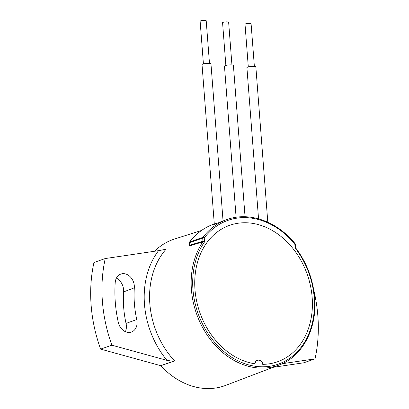 <?xml version="1.0" encoding="UTF-8"?>
<svg xmlns="http://www.w3.org/2000/svg" width="409" height="409" viewBox="0 0 409 409"><rect width="100%" height="100%" fill="white"/><g stroke="black" fill="none" stroke-linecap="round" stroke-linejoin="round"><path stroke-width="0.61" d="M295.584 248.145L295.109 247.956L295.308 247.419M174.679 361.004L173.227 361.305L166.99 360.37A81.013 63.86 -109.2 0 1 144.479 304.286A81.013 63.86 -109.2 0 1 158.549 250.666L166.08 249.214A77.132 60.803 70.8 0 0 149.832 303.723A77.132 60.803 70.8 0 0 174.679 361.004L160.717 365.672L100.634 349.117A132.925 104.781 -109.2 0 1 93.968 262.476L105.231 258.549A132.925 104.781 -109.2 0 0 111.897 345.191L100.634 349.117M189.469 244.919L189.71 245.226L202.956 241.208A1.109 0.864 -108.2 0 1 202.792 241.903A75.916 59.842 -109.2 0 0 191.417 289.628A75.916 59.842 -109.2 0 0 279.204 364.992L225.691 385.375A77.541 61.12 -109.2 0 1 160.717 365.672L173.227 361.305M134.326 287.818A11.784 9.289 -109.2 0 0 121.284 273.933A11.784 9.289 -109.2 0 0 115.21 282.553A117.015 92.24 70.8 0 0 118.267 322.287A11.784 9.289 70.8 0 0 131.79 331.898A11.784 9.289 70.8 0 0 137.071 321.561A11.784 9.289 70.8 0 0 136.77 319.552A93.446 73.661 -109.2 0 1 134.397 303.606A93.446 73.661 -109.2 0 1 134.326 287.818L123.615 291.898A92.771 73.129 70.8 0 0 123.687 307.573A92.771 73.129 70.8 0 0 126.038 323.401A12.464 9.821 -109.2 0 1 126.355 325.528A12.464 9.821 -109.2 0 1 125.41 331.679M282.246 363.708L315.032 358.862A132.925 104.781 70.8 0 0 317.859 315.952A132.925 104.781 70.8 0 0 313.723 289.996M214.301 224.142L213.825 224.464M215.778 223.493C210.517 225.794 216.882 223.575 221.571 221.473L227.021 219.515A78.646 61.994 -109.2 0 0 202.9 237.363A1.109 0.603 37.3 0 1 204.249 237.931L204.551 241.862L202.767 241.908L189.525 245.927L189.449 244.674M255.037 363.811A72.296 56.989 -109.2 0 1 194.981 289.608A72.296 56.989 -109.2 0 1 212.731 235.875A72.296 56.989 -109.2 0 1 274.061 231.55A72.296 56.989 -109.2 0 1 312.164 297.491A72.296 56.989 -109.2 0 1 262.961 364.342A4.985 3.932 -109.2 0 0 257.43 360.324A4.985 3.932 -109.2 0 0 255.037 363.811M189.531 242.087C196.115 233.513 204.214 227.522 213.83 224.117A78.646 61.994 70.8 0 0 189.71 241.964A1.109 0.603 -142.7 0 0 189.531 242.087A1.109 1.109 0 0 0 189.306 242.844L189.71 245.226A1.109 0.879 -106.9 0 1 189.525 245.927M202.956 241.208L204.551 241.862A74.806 58.968 70.8 0 0 192.946 289.47A74.806 58.968 70.8 0 0 259.199 366.689A74.806 58.968 70.8 0 0 314.199 297.629A74.806 58.968 70.8 0 0 295.109 247.956L294.807 244.025L295.267 244.168A1.109 1.109 0 0 0 295.012 243.544A1.109 0.291 140.3 0 1 294.807 244.025A77.541 61.12 70.8 0 0 204.249 237.931L202.706 238.094L189.515 242.701A1.109 0.874 70.8 0 1 189.71 241.964L202.9 237.363A1.109 0.874 -109.2 0 0 202.706 238.094L202.946 241.208A1.109 0.879 -106.9 0 1 202.767 241.908M315.032 358.862L303.769 362.788L273.064 367.328M166.99 360.37L111.897 345.191M123.615 291.898A12.464 9.821 70.8 0 0 116.422 278.074M158.549 250.666L105.231 258.549M154.592 251.249A77.541 61.12 -109.2 0 1 174.623 238.989L201.53 230.451M263.304 364.337A5.537 4.366 -109.2 0 0 257.384 360.309A5.537 4.366 -109.2 0 0 254.689 363.754A72.296 56.989 -109.2 0 1 194.981 289.608A72.296 56.989 -109.2 0 1 212.731 235.875A72.296 56.989 -109.2 0 1 274.061 231.55A72.296 56.989 -109.2 0 1 312.164 297.491A72.296 56.989 -109.2 0 1 263.304 364.337L262.578 364.271M246.913 67.679A4.489 0.879 -4.4 0 1 246.913 67.674A4.489 0.879 -4.4 0 1 246.913 67.664A4.489 0.879 -4.4 0 1 251.341 66.452A4.489 0.879 -4.4 0 1 255.86 66.984A4.489 0.879 -4.4 0 1 255.86 66.994M248.299 66.918L245.017 24.238A3.047 0.598 -4.4 0 1 245.017 24.238A3.047 0.598 -4.4 0 1 245.017 24.233A3.047 0.598 -4.4 0 1 248.023 23.41A3.047 0.598 -4.4 0 1 251.09 23.773A3.047 0.598 -4.4 0 1 251.09 23.778L254.378 66.452M214.321 224.388L202.031 64.653A4.489 0.879 -4.4 0 1 205.073 63.579A4.489 0.879 -4.4 0 1 210.098 63.518A4.489 0.879 -4.4 0 1 210.972 63.962L223.048 220.901M203.416 63.896L200.129 21.222A3.047 0.598 -4.4 0 1 202.194 20.491A3.047 0.598 -4.4 0 1 205.609 20.45A3.047 0.598 -4.4 0 1 206.208 20.752L209.49 63.431M236.1 217.286L224.469 66.161A4.489 0.879 -4.4 0 1 228.161 65.011A4.489 0.879 -4.4 0 1 233.166 65.215A4.489 0.879 -4.4 0 1 233.416 65.476L245.057 216.755M225.86 65.409L222.573 22.73A3.047 0.598 -4.4 0 1 225.078 21.948A3.047 0.598 -4.4 0 1 228.478 22.086A3.047 0.598 -4.4 0 1 228.646 22.265L231.934 64.939M136.77 319.552L126.038 323.401M279.204 364.992C302.517 356.561 317.364 328.309 314.659 297.767C313.064 279.306 306.76 262.726 295.743 248.023L295.267 244.168M256.878 360.513L257.43 360.324M295.012 243.544C276.857 221.238 249.224 211.422 227.021 219.515M213.83 224.117L214.285 223.958M189.464 244.858L189.306 242.844M258.544 218.825L246.913 67.674M267.803 222.22L255.86 66.984"/></g></svg>
